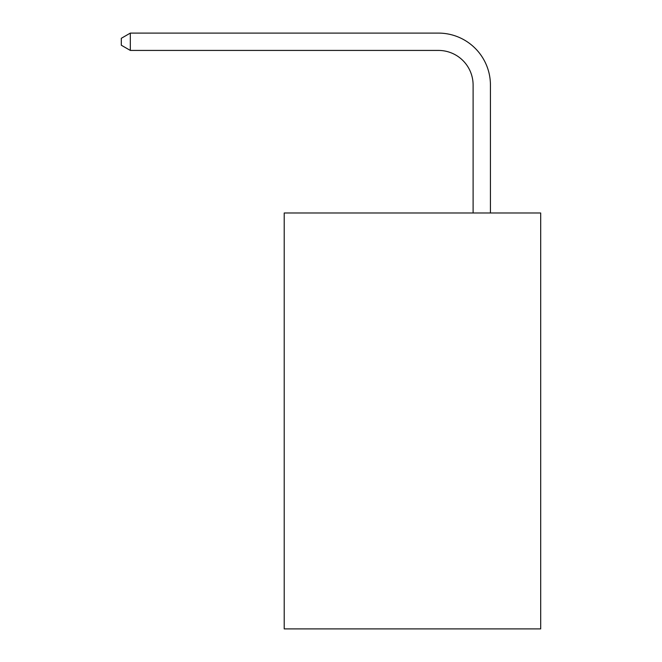 <?xml version="1.0" encoding="UTF-8"?>
<svg xmlns="http://www.w3.org/2000/svg" width="662" height="662" viewBox="0 0 662 662"><rect width="100%" height="100%" fill="white"/><g stroke="black" fill="none" stroke-linecap="round" stroke-linejoin="round"><path stroke-width="0.99" d="M540.688 212.982L540.688 628.9L284.213 628.9L284.213 212.982L540.688 212.982M473.107 212.982L473.107 85.092A34.656 34.656 0 0 0 438.443 50.428L130.323 50.428L121.311 45.231L121.311 38.297L130.323 33.1L438.443 33.1A51.992 51.992 0 0 1 490.434 85.092L490.434 212.982M473.107 85.092A34.656 34.656 0 0 0 438.443 50.428A34.656 34.656 0 0 1 473.107 85.092A34.656 34.656 0 0 0 438.443 50.428A34.656 34.656 0 0 1 473.107 85.092A34.656 34.656 0 0 0 438.443 50.428A34.656 34.656 0 0 1 473.107 85.092A34.656 34.656 0 0 0 438.443 50.428A34.656 34.656 0 0 1 473.107 85.092A34.656 34.656 0 0 0 438.443 50.428A34.656 34.656 0 0 1 473.107 85.092A34.656 34.656 0 0 0 438.443 50.428A34.656 34.656 0 0 1 473.107 85.092A34.656 34.656 0 0 0 438.443 50.428A34.656 34.656 0 0 1 473.107 85.092A34.656 34.656 0 0 0 438.443 50.428A34.656 34.656 0 0 1 473.107 85.092A34.656 34.656 0 0 0 438.443 50.428A34.656 34.656 0 0 1 473.107 85.092A34.656 34.656 0 0 0 438.443 50.428A34.656 34.656 0 0 1 473.107 85.092A34.656 34.656 0 0 0 438.443 50.428A34.656 34.656 0 0 1 473.107 85.092A34.656 34.656 0 0 0 438.443 50.428A34.656 34.656 0 0 1 473.107 85.092A34.656 34.656 0 0 0 438.443 50.428A34.656 34.656 0 0 1 473.107 85.092A34.656 34.656 0 0 0 438.443 50.428A34.656 34.656 0 0 1 473.107 85.092A34.656 34.656 0 0 0 438.443 50.428A34.656 34.656 0 0 1 473.107 85.092A34.656 34.656 0 0 0 438.443 50.428A34.656 34.656 0 0 1 473.107 85.092M130.323 33.1L438.443 33.1L130.323 33.1L438.443 33.1L130.323 33.1L438.443 33.1L130.323 33.1L438.443 33.1L130.323 33.1L438.443 33.1L130.323 33.1L438.443 33.1L130.323 33.1L438.443 33.1L130.323 33.1L438.443 33.1L130.323 33.1L438.443 33.1L130.323 33.1L438.443 33.1L130.323 33.1L438.443 33.1L130.323 33.1L438.443 33.1L130.323 33.1L438.443 33.1L130.323 33.1L438.443 33.1L130.323 33.1L438.443 33.1L130.323 33.1L438.443 33.1L130.323 33.1L130.323 50.428"/></g></svg>
